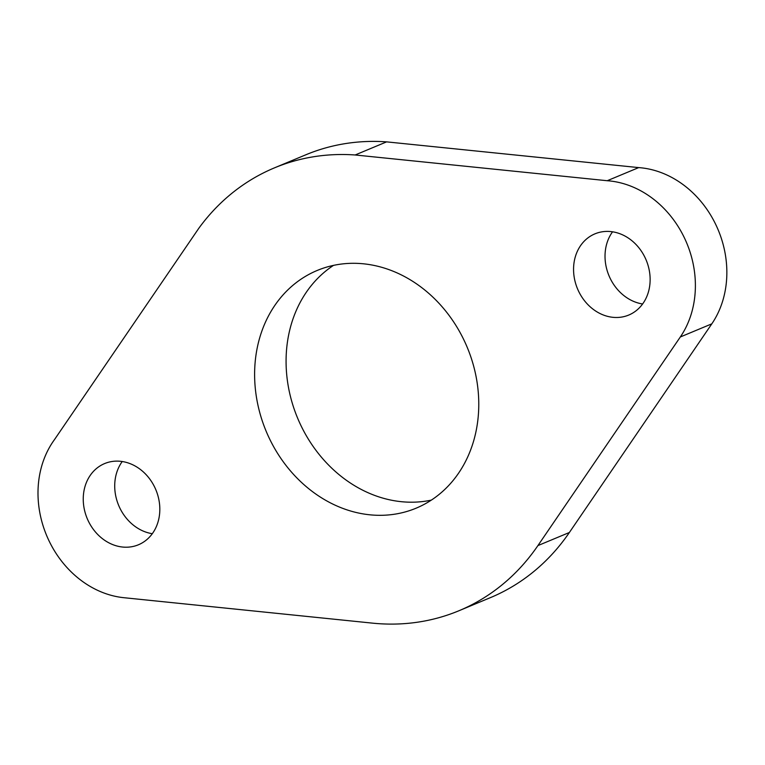 <?xml version="1.0" encoding="UTF-8"?>
<svg xmlns="http://www.w3.org/2000/svg" width="765" height="765" viewBox="0 0 765 765"><rect width="100%" height="100%" fill="white"/><g stroke="black" fill="none" stroke-linecap="round" stroke-linejoin="round"><path stroke-width="1.15" d="M593.678 234.406A43.978 37.217 67.4 0 1 594.931 233.851A43.978 37.217 67.4 0 1 645.88 259.392A43.978 37.217 67.4 0 1 630.016 314.492A43.978 37.217 67.4 0 1 628.763 315.046A43.978 37.217 67.4 0 1 577.814 289.505A43.978 37.217 67.4 0 1 593.678 234.406M103.371 464.126A43.978 37.217 67.4 0 1 104.623 463.571A43.978 37.217 67.4 0 1 155.572 489.112A43.978 37.217 67.4 0 1 139.699 544.211A43.978 37.217 67.4 0 1 138.455 544.766A43.978 37.217 67.4 0 1 87.497 519.225A43.978 37.217 67.4 0 1 103.371 464.126M313.516 272.091A128.74 108.936 67.4 0 1 317.169 270.475A128.74 108.936 67.4 0 1 466.325 345.235A128.74 108.936 67.4 0 1 419.861 506.526A128.74 108.936 67.4 0 1 416.217 508.142A128.74 108.936 67.4 0 1 267.061 433.382A128.74 108.936 67.4 0 1 313.516 272.091M274.415 167.879L305.885 154.769A239.885 202.993 67.4 0 1 386.612 141.869L355.151 154.979L607.228 180.722A95.96 81.195 67.4 0 1 684.838 238.776A95.96 81.195 67.4 0 1 680.334 336.963L537.91 545.598A239.885 202.993 67.4 0 1 458.971 610.738A239.885 202.993 67.4 0 1 372.431 623.131L123.834 597.694A95.96 81.195 67.4 0 1 47.449 537.413A95.96 81.195 67.4 0 1 54.401 439.732L198.862 228.209A239.885 202.993 67.4 0 1 267.616 170.891A239.885 202.993 67.4 0 1 274.415 167.879A239.885 202.993 67.4 0 1 355.151 154.979M152.311 533.702A43.978 37.217 67.4 0 1 118.651 505.369A43.978 37.217 67.4 0 1 122.228 461.524M386.612 141.869L638.698 167.602A95.96 81.195 67.4 0 1 716.298 225.665A95.96 81.195 67.4 0 1 711.804 323.853L569.38 532.488A239.885 202.993 67.4 0 1 490.432 597.628L458.971 610.738M431.336 500.119A128.74 108.936 67.4 0 1 297.604 418.101A128.74 108.936 67.4 0 1 333.511 265.378M642.619 303.982A43.978 37.217 67.4 0 1 608.959 275.649A43.978 37.217 67.4 0 1 612.545 231.805M638.698 167.602L607.228 180.722M569.38 532.488L537.91 545.598M711.804 323.853L680.334 336.963"/></g></svg>
